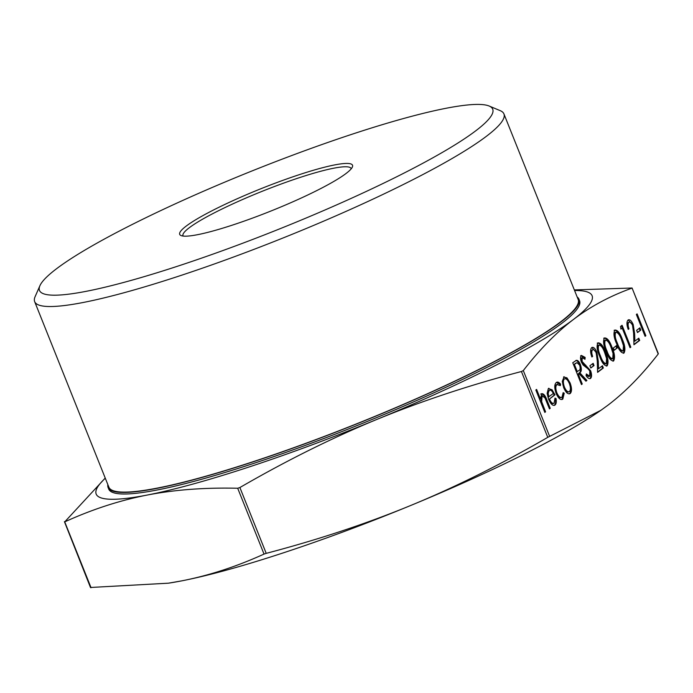 <?xml version="1.0" encoding="UTF-8"?>
<svg xmlns="http://www.w3.org/2000/svg" width="693" height="693" viewBox="0 0 693 693"><rect width="100%" height="100%" fill="white"/><g stroke="black" fill="none" stroke-linecap="round" stroke-linejoin="round"><path stroke-width="1.04" d="M578.95 299.177L579.573 300.736A253.56 33.264 158.2 0 1 561.988 323.181A253.56 33.264 158.2 0 1 304.27 445.798A253.56 33.264 158.2 0 1 108.714 489.067L108.091 487.508A253.56 33.264 -21.8 0 0 303.647 444.239A253.56 33.264 -21.8 0 0 561.365 321.621A253.56 33.264 -21.8 0 0 578.95 299.177A253.56 33.264 -21.8 0 0 577.148 296.968M39.917 285.707L35.083 296.717A252.711 33.16 -21.8 0 0 34.65 301.611L108.879 487.188A252.711 33.16 -21.8 0 0 303.785 444.066A252.711 33.16 -21.8 0 0 560.637 321.864A252.711 33.16 -21.8 0 0 578.161 299.489L503.932 113.912A252.711 33.16 -21.8 0 0 500.242 110.663L489.154 106.029A244.066 32.025 158.2 0 1 475.796 130.769A244.066 32.025 158.2 0 1 212.985 254.114A244.066 32.025 158.2 0 1 39.917 285.707A244.066 32.025 158.2 0 1 56.419 268.832A244.066 32.025 158.2 0 1 289.561 156.349A244.066 32.025 158.2 0 1 489.154 106.029M34.65 301.611A252.711 33.16 -21.8 0 0 229.556 258.489A252.711 33.16 -21.8 0 0 486.408 136.287A252.711 33.16 -21.8 0 0 503.932 113.912M183.151 236.062A90.532 11.876 158.2 0 1 182.987 235.759A90.532 11.876 158.2 0 1 189.267 227.746A90.532 11.876 158.2 0 1 281.28 183.974A90.532 11.876 158.2 0 1 351.1 168.529A90.532 11.876 158.2 0 1 351.186 168.849M186.148 226.126A93.07 12.214 -21.8 0 0 181.055 235.559A93.07 12.214 -21.8 0 0 257.164 216.372A93.07 12.214 -21.8 0 0 346.067 173.475A93.07 12.214 -21.8 0 0 352.365 167.048A93.07 12.214 -21.8 0 0 286.365 179.097A93.07 12.214 -21.8 0 0 186.148 226.126M601.022 410.221L600.519 410.577A267.065 35.04 158.2 0 1 410.992 505.362C455.673 486.936 501.264 464.267 547.765 437.344L601.022 410.221L607.926 405.206C625.155 392.117 641.917 375.052 658.203 354.002L632.085 288.037M574.332 289.917L632.068 288.019L658.333 353.673M632.068 288.019L631.877 288.175C610.256 295.902 590.826 306.297 573.587 319.36C556.366 332.449 539.604 349.523 523.31 370.564L521.431 371.517C469.611 385.117 421.353 401.117 376.654 419.516C331.973 437.941 286.382 460.62 239.891 487.534L237.699 488.253C204.833 487.465 174.671 489.734 147.211 495.053C119.759 500.407 92.264 509.346 64.726 521.881L105.223 478.066M264.033 554.079L266.216 553.36C318.035 539.76 366.294 523.761 410.992 505.362A267.065 35.04 158.2 0 1 181.54 580.899C208.991 575.554 236.486 566.614 264.033 554.079L237.699 488.253M90.74 587.465L168.425 583.185L181.54 580.899A267.065 35.04 158.2 0 1 169.291 583.056L168.425 583.185M90.532 587.612L64.414 521.647M556.262 382.545C557.458 381.609 558.896 382.138 560.576 384.147L560.351 385.646L556.99 384.546C555.5 385.94 555.457 388.695 556.851 392.81C558.645 396.682 560.377 398.129 562.04 397.15L563.158 392.645L564.223 393.243L562.811 399.116C560.672 400.381 558.463 398.527 556.167 393.555C554.287 388.097 554.313 384.424 556.262 382.545L556.851 382.224M556.262 384.788L557.51 384.269L556.262 384.788C554.772 386.183 554.729 388.929 556.124 393.044L556.851 392.81M560.802 397.661L562.04 397.15M563.192 393.312L562.084 399.359L562.811 399.116L562.179 399.463M563.574 376.992L566.969 377.841L570.088 382.882C571.933 388.071 571.968 391.623 570.192 393.52C568.069 394.586 565.912 392.654 563.704 387.725L562.283 381.419L564.111 376.697M563.781 376.862L566.242 378.083L569.36 383.116C571.205 388.314 571.24 391.857 569.455 393.763L570.192 393.52L569.603 393.832M581.496 357.969L582.492 357.588L581.496 357.969L581.366 361.668L589.864 370.928C591.164 374.722 591.146 377.304 589.821 378.673L590.549 378.43C589.249 379.088 587.751 378.144 586.07 375.606L586.347 373.96L589.656 376.195L589.821 371.231L588.66 369.317L583.177 365.064L581.375 362.101C580.232 358.801 580.24 356.574 581.418 355.422L585.143 357.415L584.996 359.277L582.224 357.727L582.094 361.434L590.592 370.694C591.891 374.489 591.874 377.07 590.549 378.43L590.124 378.655M586.183 374.922L588.66 376.568L589.656 376.195M594.04 365.558L590.8 368.018L589.899 365.783L593.147 363.314L594.04 365.558L590.696 367.784M591.718 347.6C593.39 346.717 595.105 348.241 596.864 352.165L598.293 361.304L598.518 368.737L602.442 365.757L603.334 368L597.6 372.349L597.262 360.819L596.179 352.919C594.94 350.251 593.736 349.237 592.576 349.878C591.484 351.022 591.51 353.205 592.636 356.401L591.874 356.973C590.245 352.434 590.185 349.307 591.718 347.6L592.186 347.349M591.848 350.112L592.905 349.696L591.848 350.112C590.757 351.264 590.783 353.439 591.909 356.644L592.636 356.401M597.227 343.113C599.947 342.905 602.451 346.006 604.729 352.399C607.432 358.463 607.995 363.028 606.41 366.086L607.137 365.843C604.435 365.999 601.957 362.889 599.731 356.505C596.994 350.493 596.404 345.946 597.955 342.87C600.675 342.671 603.179 345.764 605.465 352.157C608.159 358.22 608.723 362.786 607.137 365.843L606.747 366.06M617.411 347.825L614.163 350.286L613.27 348.051L616.51 345.582L617.411 347.825L614.067 350.052M614.102 330.31C616.822 330.102 619.325 333.194 621.612 339.587C624.306 345.651 624.869 350.216 623.284 353.274L624.012 353.04C621.309 353.196 618.84 350.086 616.605 343.702C613.877 337.69 613.279 333.142 614.83 330.067C617.55 329.859 620.053 332.961 622.34 339.353C625.034 345.417 625.597 349.974 624.012 353.04L623.622 353.248M541.415 393.806C543.399 393.226 545.244 395.339 546.959 400.156L550.225 408.307L549.462 408.879L544.915 397.799L542.065 395.868L541.666 401.689L545.573 411.833L544.811 412.413L535.845 390.003L536.607 389.423L540.393 398.882L541.839 393.581M541.337 396.11L542.437 395.668L541.337 396.11L540.938 401.931L541.666 401.689M645.85 335.733L645.096 336.313L636.356 314.457L637.11 313.886L645.85 335.733L645.001 336.07M640.774 330.093L637.525 332.553L636.633 330.318L639.882 327.85L640.774 330.093L637.43 332.319M628.066 320.019C629.738 319.135 631.453 320.66 633.211 324.584L634.641 333.714L634.866 341.155L638.79 338.175L639.682 340.419L633.948 344.767L633.61 333.238L632.527 325.329C631.288 322.669 630.084 321.656 628.923 322.288C627.832 323.44 627.858 325.615 628.984 328.82L628.222 329.392C626.593 324.852 626.533 321.725 628.066 320.019L628.534 319.768M628.196 322.531L629.253 322.115L628.196 322.531C627.104 323.683 627.13 325.857 628.256 329.062L628.984 328.82M622.21 328.11L620.919 329.097L620.512 326.481L622.071 325.294L630.812 347.15L630.058 347.721L622.21 328.11L620.876 328.82M603.716 338.184C606.436 337.985 608.939 341.077 611.226 347.47C613.92 353.534 614.483 358.099 612.898 361.157L613.634 360.914C610.923 361.079 608.454 357.96 606.219 351.585C603.49 345.564 602.893 341.025 604.443 337.95C607.163 337.742 609.667 340.835 611.954 347.228C614.656 353.3 615.211 357.857 613.634 360.914L613.236 361.131M582.241 384.009L581.488 384.58L572.747 362.734L576.463 360.299C577.867 360.256 579.175 361.677 580.379 364.553C581.825 368.979 581.618 371.708 579.764 372.747L586.893 380.474L585.957 381.185L578.82 373.458L578.205 373.925L582.241 384.009L581.392 384.338M555.058 398.657L555.31 398.752C555.855 402.139 555.491 404.322 554.218 405.327L554.946 405.084C552.858 406.124 550.727 404.166 548.561 399.22L547.141 393.347L548.354 388.539L552.096 389.795L554.98 394.828L549.471 399.021C551.022 402.538 552.564 403.932 554.071 403.196L554.998 398.111L556.037 398.518C556.583 401.897 556.228 404.088 554.946 405.084L554.357 405.405M552.953 403.638L554.071 403.196M548.354 388.539L548.917 388.236M105.293 478.231A267.065 35.04 -21.8 0 0 147.211 495.053A267.065 35.04 -21.8 0 0 376.654 419.516A267.065 35.04 -21.8 0 0 573.587 319.36A267.065 35.04 -21.8 0 0 574.575 290.532M107.865 484.667A253.56 33.264 -21.8 0 0 108.091 487.508M535.975 389.908L539.656 399.125L540.393 398.882M540.687 394.048C542.671 393.468 544.516 395.582 546.231 400.389L549.497 408.549L550.225 408.307M540.938 401.931L544.845 412.075L545.573 411.833M636.477 314.362L645.122 335.975M639.249 328.335L640.046 330.336M628.196 319.932L632.484 324.826L633.211 324.584M632.484 324.826L633.913 333.957L634.13 341.398L634.866 341.155M638.158 338.652L638.955 340.653L639.682 340.419M638.955 340.653L633.939 344.464M621.439 325.779L630.084 347.384L630.812 347.15M621.612 339.587L622.34 339.353M615.02 332.527L616.042 332.146L615.02 332.527C613.92 335.083 614.457 338.695 616.631 343.356C618.329 348.38 620.261 350.927 622.418 351.013M615.748 332.285C614.648 334.84 615.185 338.453 617.359 343.122C619.057 348.137 620.989 350.693 623.146 350.779L623.457 345.651L621.578 339.916C619.845 334.953 617.896 332.406 615.748 332.285M622.132 351.16L623.146 350.779M615.878 346.067L616.683 348.068M611.226 347.47L611.954 347.228M604.634 340.41L605.656 340.02L604.634 340.41C603.534 342.966 604.071 346.569 606.245 351.238C607.943 356.254 609.875 358.809 612.032 358.896M605.361 340.168C604.261 342.723 604.798 346.335 606.973 350.996C608.671 356.02 610.602 358.567 612.759 358.662L613.071 353.534L611.191 347.799C609.459 342.827 607.518 340.289 605.361 340.168M611.746 359.043L612.759 358.662M604.729 352.399L605.465 352.157M598.146 345.331L599.168 344.949L598.146 345.331C597.045 347.886 597.583 351.498 599.757 356.167C601.455 361.183 603.386 363.738 605.543 363.825M598.873 345.097C597.773 347.652 598.31 351.256 600.485 355.925C602.182 360.94 604.114 363.496 606.271 363.582L606.574 358.454L604.703 352.72C602.962 347.756 601.022 345.218 598.873 345.097M605.258 363.964L606.271 363.582M591.848 347.514L596.136 352.408L596.864 352.165M596.136 352.408L597.565 361.538L597.782 368.979L598.518 368.737M601.81 366.242L602.607 368.243L603.334 368M602.607 368.243L597.591 372.046M592.515 363.799L593.312 365.8M580.691 355.656L584.416 357.657L585.143 357.415M584.416 357.657L584.338 358.584M581.366 361.668L582.094 361.434M583.056 364.076L583.783 363.834M585.057 365.384L585.784 365.15M589.864 370.928L590.592 370.694M575.736 360.533C577.139 360.499 578.438 361.919 579.651 364.795L580.379 364.553M579.651 364.795C581.098 369.213 580.89 371.95 579.027 372.981L579.764 372.747M579.027 372.981L586.165 380.717L586.893 380.474M578.205 373.925L578.82 373.458M577.477 374.159L581.514 384.243M576.966 362.63L573.674 364.639L576.585 371.924L578.872 370.538C580.258 370.001 580.509 368.191 579.625 365.124L576.966 362.63L574.402 364.397L577.312 371.682M573.674 364.639L574.402 364.397M566.242 378.083L566.969 377.841M569.36 383.116L570.088 382.882M563.738 387.404L564.466 387.162C566.146 390.904 567.784 392.368 569.403 391.562C570.755 390.116 570.737 387.413 569.334 383.472C567.654 379.721 565.999 378.213 564.353 378.958L563.626 379.192C562.3 380.708 562.335 383.446 563.738 387.404C565.41 391.147 567.056 392.61 568.667 391.805M563.626 379.192L564.353 378.958C563.028 380.466 563.062 383.203 564.466 387.162M568.251 392.03L569.403 391.562M556.514 382.38L559.849 384.381L560.576 384.147M559.849 384.381L559.753 385.039M556.124 393.044C557.917 396.924 559.641 398.371 561.304 397.392M563.496 393.485L564.223 393.243M555.31 398.752L556.037 398.518M548.57 388.401L551.368 390.038L552.096 389.795M551.368 390.038L554.253 395.071L554.98 394.828M554.253 395.071L549.471 399.021M548.743 399.255C550.294 402.78 551.827 404.166 553.343 403.43M548.449 390.713L549.575 390.254L548.449 390.713L547.461 393.416L548.033 397.236L553.447 393.442C551.888 390.653 550.467 389.657 549.177 390.471L548.189 393.174L548.761 396.994M547.461 393.416L548.189 393.174M521.431 371.517L547.765 437.344M549.636 436.391L523.31 370.564M91.052 587.699L64.726 521.881M266.216 553.36L239.891 487.534M546.231 400.389L546.959 400.156M542.532 406.306L543.26 406.063M633.913 333.957L634.641 333.714M616.631 343.356L617.359 343.122M606.245 351.238L606.973 350.996M599.757 356.167L600.485 355.925M597.565 361.538L598.293 361.304M575.251 363.435L575.978 363.193"/></g></svg>
